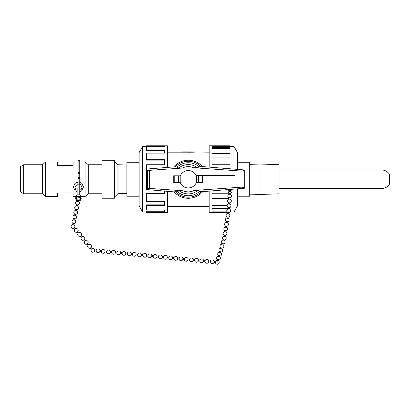 <?xml version="1.0" encoding="UTF-8"?>
<svg xmlns="http://www.w3.org/2000/svg" width="410" height="410" viewBox="0 0 410 410"><rect width="100%" height="100%" fill="white"/><g stroke="black" fill="none" stroke-linecap="round" stroke-linejoin="round"><path stroke-width="0.61" d="M74.046 223.491L73.779 224.875L73.067 224.921L73.088 223.306L74.046 223.491L73.088 223.306M74.958 218.802L74 218.617L74.958 218.802L74.692 220.19L73.79 219.929M75.84 214.266L75.599 215.501L74.697 215.24M77.7 199.788L78.602 200.049L77.7 199.788M78.382 201.177L77.618 201.479L77.428 201.177M77.659 204.892L77.423 206.122L76.521 205.861M76.752 209.582L76.511 210.812L75.609 210.55M72.191 224.731L71.458 225.29L72.191 224.731M92.004 248.639L91.333 249.198M91.081 247.45L90.328 248.076L91.307 249.249M88.688 244.657L88.022 245.211M87.771 243.463L87.017 244.088M85.377 240.67L84.706 241.229M72.129 224.731A1.901 1.901 0 0 1 72.847 224.536A1.901 1.901 0 0 0 71.161 226.996A1.901 1.901 0 0 0 74.881 226.361A1.901 1.901 0 0 0 73.81 224.726A1.901 1.901 0 0 1 74.497 227.581L73.826 228.139A1.901 1.901 0 0 1 71.458 225.29M75.44 228.718L74.774 229.272M77.833 231.512L77.08 232.137L78.085 233.259M78.756 232.701L78.059 233.316A1.901 1.901 0 0 0 80.452 236.109L80.396 236.119M78.812 232.69L77.844 231.522M82.067 236.688L81.154 235.504L80.452 236.109M87.745 243.519A1.901 1.901 0 0 0 85.429 240.644L84.434 239.537A1.901 1.901 0 0 0 82.118 236.662L81.395 237.241M84.434 239.537L83.707 240.106L84.685 241.28M91.061 249.7L90.974 250.638L91.061 249.7A1.901 1.901 0 0 1 91.302 249.239A1.901 1.901 0 0 0 92.732 252.242A1.901 1.901 0 0 0 94.72 249.992A1.901 1.901 0 0 0 92.05 248.614A1.901 1.901 0 0 1 94.73 250.044L94.638 250.992L96.155 251.14M122.098 253.631L122.185 252.678L122.098 253.631M120.642 252.55L120.56 253.503L122.088 253.652A1.901 1.901 0 0 0 125.752 253.99L127.269 254.133M116.988 252.196L116.896 253.139A1.901 1.901 0 0 0 120.566 253.488M110.269 251.55L111.807 251.689A1.901 1.901 0 0 1 115.471 252.042L115.374 253.006L116.906 253.149M111.812 251.678L111.715 252.637M96.248 250.197L96.16 251.151A1.901 1.901 0 0 0 99.825 251.494L101.342 251.637M99.902 250.551L99.825 251.494M101.434 250.695L101.347 251.653A1.901 1.901 0 0 0 105.011 251.991L106.528 252.14A1.901 1.901 0 0 0 110.198 252.493L111.72 252.652A1.901 1.901 0 0 0 115.379 252.99M105.088 251.048L105.011 251.991M106.615 251.197L106.533 252.15M105.098 251.033L106.626 251.176A1.901 1.901 0 0 1 110.285 251.545L110.198 252.493M153.289 255.686L153.202 256.65L153.289 255.686L151.767 255.527L151.669 256.501L153.202 256.65M148.102 255.189L148.01 256.132M151.772 255.543A1.901 1.901 0 0 0 148.107 255.174L146.58 255.025L146.483 255.999M146.585 255.04L146.585 255.056A1.901 1.901 0 0 0 142.921 254.677L142.823 255.635M127.361 253.19L125.839 253.026L125.752 253.99A1.901 1.901 0 0 1 122.088 253.652M122.18 252.678A1.901 1.901 0 0 1 125.844 253.042L125.844 253.057A1.901 1.901 0 0 0 122.18 252.678L120.658 252.529A1.901 1.901 0 0 0 116.993 252.176L115.471 252.032M130.939 254.487L131.031 253.544A1.901 1.901 0 0 0 127.366 253.175L127.274 254.149A1.901 1.901 0 0 0 130.939 254.487L130.928 254.502M131.026 253.529L132.553 253.677L132.456 254.636M136.207 254.026L136.115 254.999L137.642 255.133M136.212 254.041L136.217 254.056A1.901 1.901 0 0 0 132.553 253.677M137.729 254.19L137.647 255.148M136.212 254.026L137.739 254.174A1.901 1.901 0 0 1 141.399 254.543L141.301 255.502L142.834 255.65A1.901 1.901 0 0 0 146.493 255.989L148.015 256.147A1.901 1.901 0 0 0 151.679 256.486M184.387 258.725L184.31 259.632A1.901 1.901 0 0 0 187.124 260.991A1.901 1.901 0 0 0 187.421 257.885A1.901 1.901 0 0 0 184.403 258.669L182.88 258.525L182.783 259.499L184.315 259.643A1.901 1.901 0 0 0 187.975 259.986L189.492 260.13M179.201 258.228L179.124 259.13M174.019 257.726L173.937 258.633A1.901 1.901 0 0 0 177.607 258.987L177.689 258.023L179.221 258.172A1.901 1.901 0 0 1 182.88 258.536M158.46 256.229L156.953 256.024L156.856 256.998L158.383 257.132M158.48 256.173L158.388 257.147A1.901 1.901 0 0 0 162.047 257.485L163.57 257.634A1.901 1.901 0 0 0 167.234 257.987L168.751 258.131M158.475 256.173A1.901 1.901 0 0 1 162.14 256.537L162.047 257.485M163.646 256.727L163.575 257.649M168.833 257.229L167.326 257.024L167.234 257.987M172.42 258.484L172.513 257.536A1.901 1.901 0 0 0 168.848 257.172L168.756 258.146A1.901 1.901 0 0 0 172.42 258.484L173.942 258.648M184.397 258.684L184.31 259.632M215.511 261.683L215.419 262.584M215.522 261.667L213.994 261.518L213.897 262.492L215.424 262.641A1.901 1.901 0 0 0 218.371 263.907A1.901 1.901 0 0 0 218.279 260.698A1.901 1.901 0 0 1 216.895 264.189A1.901 1.901 0 0 1 215.424 262.641M213.994 261.534A1.901 1.901 0 0 0 210.33 261.17L210.238 262.128M208.803 261.021L208.71 261.995L210.243 262.144M205.143 260.683L205.051 261.631A1.901 1.901 0 0 0 208.716 261.98M184.403 258.669A1.901 1.901 0 0 1 188.067 259.038L187.975 259.986M189.584 259.181L189.502 260.145A1.901 1.901 0 0 0 193.161 260.483L194.678 260.632A1.901 1.901 0 0 0 198.348 260.986L199.865 261.129M194.77 259.684L193.248 259.525L193.161 260.483M199.962 260.171L199.87 261.144A1.901 1.901 0 0 0 203.534 261.483L203.621 260.534A1.901 1.901 0 0 0 199.962 260.171L198.44 260.037A1.901 1.901 0 0 0 194.776 259.668L194.683 260.642M198.44 260.037L198.348 260.986M223.312 239.65L223.066 240.506A0.487 0.287 16 0 0 224.009 240.778L224.255 239.922M222.686 243.786A0.487 0.287 16 0 0 222.794 243.222A0.487 0.287 16 0 0 222.686 243.786M222.246 243.361L221.902 244.56A0.487 0.287 16 0 0 222.84 244.832L223.183 243.632M217.587 259.571L217.238 260.77A0.487 0.287 16 0 0 218.181 261.037L218.525 259.843A0.487 0.287 16 0 0 217.577 259.602A0.487 0.287 16 0 0 218.525 259.843M218.75 255.517L218.407 256.716A0.487 0.287 16 0 0 219.345 256.988L219.688 255.789A0.487 0.287 16 0 0 218.745 255.548A0.487 0.287 16 0 0 219.688 255.789M219.914 251.468L219.57 252.662A0.487 0.287 16 0 0 220.513 252.934L220.857 251.735A0.487 0.287 16 0 0 219.909 251.499A0.487 0.287 16 0 0 220.857 251.735M220.985 247.753L220.734 248.609A0.487 0.287 16 0 0 221.677 248.88L221.923 248.024M227.852 213.461L227.914 213.8L228.703 213.738L228.888 212.605M227.114 218.012L227.176 218.351L227.97 218.289L228.155 217.156M226.658 221.554L227.453 221.492L226.597 221.221L226.658 221.554M224.178 236.216L224.239 236.555L225.034 236.493L225.218 235.36M224.911 231.665L224.972 232.004L225.766 231.942L225.987 230.594L225.018 230.44L225.987 230.594M225.649 227.114L225.71 227.453L226.504 227.391L226.684 226.258M226.381 222.563L226.443 222.902L227.237 222.84L227.453 221.492M228.426 208.864L229.308 209.023L229.4 207.691M228.765 203.975L229.651 204.134L229.743 202.801M229.108 199.086L229.995 199.239L230.092 197.799L229.118 197.728L230.092 197.799M229.451 194.191L230.333 194.35L230.43 193.018M75.891 197.533L77.136 194.135L79.745 194.135L81.042 197.687A2.716 2.711 -0 0 1 78.443 201.177A2.716 2.711 -0 0 1 75.891 197.533L75.958 197.369A2.716 2.711 180 0 0 75.891 197.533L75.891 197.533M76.373 198.471A2.065 2.06 -0 0 1 78.443 196.41A2.065 2.06 -0 0 1 80.509 198.471A2.065 2.06 -0 0 1 78.443 200.526A2.065 2.06 -0 0 1 76.373 198.471M79.745 194.729L81.042 197.687A2.716 2.711 180 0 0 80.924 197.369L79.745 194.729M75.891 197.292L75.958 197.128A2.716 2.711 180 0 0 75.891 197.292L75.891 197.441A2.716 2.711 -0 0 1 75.958 197.277L77.136 194.637M79.745 188.108L77.136 188.108L77.136 194.135L79.745 194.135L79.745 181L78.115 181L78.115 188.108M81.042 197.446A2.716 2.711 180 0 0 80.924 197.128L79.745 194.489L81.042 197.594A2.716 2.711 -0 0 0 80.924 197.277L79.745 194.637M79.745 194.396L80.924 197.036A2.716 2.711 -0 0 1 81.159 198.138L81.159 198.471M75.722 198.471L75.722 198.138A2.716 2.711 -0 0 1 75.958 197.036L77.136 194.396M80.498 198.302A2.065 2.06 -0 0 1 78.571 200.193M77.608 200.024A2.065 2.06 -0 0 1 76.383 198.302M78.115 179.882L78.115 181M79.745 179.882L78.115 180.021L78.115 177.494L79.745 177.494L79.745 160.71L78.115 160.71L78.115 169.919L79.745 169.919M78.115 178.611L79.745 178.473L79.745 177.494M78.115 169.919L78.115 177.494M78.115 196.436L78.115 197.789L79.745 197.789L79.745 196.872M79.745 180.021L79.745 181M167.418 206.332L188.303 206.322M188.303 206.604L188.303 206.286L194.35 206.332L194.35 206.604L182.25 206.604L182.25 206.322M194.35 152.161L188.303 152.212L188.303 151.895L209.187 152.161M188.303 152.177L182.25 152.177L182.25 151.895L188.303 151.895M139.144 196.226L126.864 196.226L126.864 162.268L139.144 162.268M237.457 162.268L249.741 162.268L249.741 196.226L237.457 196.226M142.618 146.478L139.144 152.499L139.144 205.999L142.618 212.016L142.618 146.478L146.585 146.478M167.418 167.408L167.418 145.811L146.585 145.811L164.589 145.852L164.589 146.647L146.585 146.647L146.585 149.881L164.589 149.881L164.589 153.104L146.585 153.104L146.585 159.731L164.589 159.731L164.589 164.738L146.585 164.738L146.585 169.099M164.589 191.132L164.589 193.756L146.585 193.756L146.585 201.371L164.589 201.371L164.589 205.389L146.585 205.389L146.585 210.058L164.589 210.058L164.589 211.847L146.585 211.847L146.585 212.682L167.418 212.682L167.418 191.357M146.585 211.847L146.585 211.196L164.589 211.196M146.585 205.389L146.585 204.867L164.589 204.867M146.585 193.756L146.585 193.464L164.589 193.464M146.585 159.731L146.585 160.12L164.589 160.12M146.585 149.881L146.585 150.47L164.589 150.47M164.589 146.647L146.585 146.519L146.585 145.852M237.457 169.263L237.457 152.499L233.982 146.478L233.982 168.997M233.982 189.225L233.982 212.016L230.082 212.016M237.457 188.959L237.457 205.999L233.982 212.016M228.877 212.682L230.02 212.682L228.882 212.641M227.888 212.641L212.011 212.641L212.011 211.847L227.171 211.847M230.02 209.341L230.02 208.613L229.333 208.613M228.355 208.613L212.011 208.613L212.011 205.389L227.186 205.389M230.02 204.19L230.02 202.724M229.026 199.06A1.901 1.901 0 0 0 228.816 202.745A1.901 1.901 0 0 0 231.194 201.525A1.901 1.901 0 0 0 230 199.132L230.02 198.876M229.046 198.768L212.011 198.768L212.011 193.756L229.395 193.756M212.011 167.311L212.011 164.738L230.02 164.738L230.02 157.122L212.011 157.122L212.011 153.104L230.02 153.104L230.02 148.435L212.011 148.435L212.011 146.647L230.02 146.647L230.02 145.811L209.187 145.811L209.187 167.095M209.187 191.132L209.187 212.682L227.883 212.682M230.02 146.647L230.02 147.303L212.011 147.303M230.02 153.104L230.02 153.627L212.011 153.627M230.02 164.738L230.02 165.03L212.011 165.03M229.072 198.373L212.011 198.373M230.02 208.613L230.02 208.024L229.374 208.024M228.396 208.024L212.011 208.024M212.011 211.847L227.273 211.975M234.971 183.055L234.971 175.439L196.123 175.439A8.697 8.697 0 0 0 180.185 176.121L180.185 182.373A8.697 8.697 0 0 0 196.123 183.055L234.971 183.055M202.888 182.67L202.888 175.823L202.888 182.67L196.421 182.67L196.421 175.823L198.112 175.823L198.112 182.67M180.303 175.823L173.712 175.823L173.712 182.67L180.303 182.67M178.488 182.67L178.488 175.823M174.071 191.88L146.303 189.543L147.518 188.544L149.66 188.441L183.167 190.783L179.144 190.701L177.484 191.701L174.04 191.844A19.029 19.029 0 0 0 202.812 191.557L199.45 191.409L197.815 190.409L194.094 190.471L240.942 187.191L243.084 187.298L244.304 188.287L202.755 191.624M147.303 168.997L173.82 166.906L177.156 167.085L178.786 168.09L182.506 168.028L149.66 170.324L147.518 170.222L146.303 169.386L147.303 168.997M202.504 166.578L244.304 169.935L243.084 170.929L240.942 171.031L193.438 167.71L197.456 167.792L199.122 166.793L202.566 166.65A19.029 19.029 0 0 0 173.789 166.937A19.029 19.029 0 0 1 202.566 166.65M173.712 182.67L173.712 175.823M202.888 175.823L198.112 175.823M244.304 170.094L244.304 188.128M146.303 169.386L146.303 189.379M177.484 191.701A16.497 16.497 0 0 0 199.45 191.409M197.456 167.792A14.663 14.663 0 0 0 178.786 168.09M199.122 166.793A16.497 16.497 0 0 0 177.156 167.085M179.144 190.701A14.663 14.663 0 0 0 197.815 190.409M230.02 212.083L230.02 212.641M101.977 198.235L101.977 160.259L114.626 160.259L114.626 198.235L101.977 198.235M126.864 193.469L117.885 193.745L117.885 164.748L126.864 165.025M114.626 161.489L117.885 164.748M23.677 164.748L23.677 193.745L20.5 191.916L20.5 166.583L23.677 164.748L42.486 164.748L45.664 161.986L45.664 196.508L57.677 196.508L57.677 192.987L73.088 192.987L73.088 196.508L76.193 196.508M78.115 161.986L73.088 161.986L73.088 165.507L57.677 165.507L57.677 161.986L45.664 161.986M42.486 164.748L42.486 193.745L45.664 196.508M85.101 161.986L85.101 196.508L88.278 193.745L88.278 164.748L85.101 161.986L79.771 161.986L79.771 182.189M79.771 183.639L79.771 190.43M79.771 191.88L79.771 194.458M279.015 188.569L381.561 188.569C384.969 188.457 387.619 186.98 389.5 184.131L389.5 174.363C387.619 171.518 384.969 170.037 381.561 169.924L279.015 169.924M279.015 193.858L279.015 164.635L260.027 164.041L260.027 194.453L279.015 193.858M79.745 184.9L78.115 184.9M79.745 185.961L78.115 185.961M78.115 173.594L79.745 173.594M78.115 172.533L79.745 172.533M174.255 182.67L174.255 175.823M177.991 182.67L177.991 175.823M202.345 175.823L202.345 182.67M198.614 175.823L198.614 182.67M243.084 170.929L243.084 187.298M147.518 170.222L147.518 188.544M149.66 170.324L149.66 188.441M240.942 171.031L240.942 187.191M175.357 191.67A17.943 17.943 0 0 0 201.52 191.383M193.438 167.71A12.628 12.628 0 0 0 182.506 168.028M201.248 166.824A17.943 17.943 0 0 0 175.085 167.116M183.167 190.783A12.628 12.628 0 0 0 194.094 190.471M73.759 219.847A1.901 1.901 0 0 0 72.468 223.009A1.901 1.901 0 0 0 75.404 222.896A1.901 1.901 0 0 0 74.717 220.037M74 218.617L73.728 220.001M74.671 215.158A1.901 1.901 0 0 0 73.375 218.32A1.901 1.901 0 0 0 76.316 218.207A1.901 1.901 0 0 0 75.63 215.347M78.115 196.508L77.808 196.508A1.901 1.901 0 0 0 77.065 199.614A1.901 1.901 0 0 0 80.032 199.347A1.901 1.901 0 0 0 79.089 196.513M77.639 199.86L77.551 200.326M77.423 200.982L77.372 201.248M78.602 200.049L78.51 200.526M77.403 201.095A1.901 1.901 0 0 0 76.106 204.257A1.901 1.901 0 0 0 79.048 204.139A1.901 1.901 0 0 0 78.361 201.279M76.701 204.703L76.46 205.938M76.491 205.784A1.901 1.901 0 0 0 75.199 208.946A1.901 1.901 0 0 0 78.136 208.828A1.901 1.901 0 0 0 77.449 205.969M75.788 209.392L75.548 210.622M75.578 210.473A1.901 1.901 0 0 0 74.287 213.636A1.901 1.901 0 0 0 77.229 213.518A1.901 1.901 0 0 0 76.542 210.658M74.881 214.082L74.64 215.311M91.092 247.461L92.06 248.624M91.056 247.502A1.901 1.901 0 0 0 88.739 244.632L87.781 243.473M87.028 244.099L87.996 245.267A1.901 1.901 0 0 0 90.39 248.06M84.675 241.27A1.901 1.901 0 0 0 87.079 244.078M73.779 228.165L74.748 229.328A1.901 1.901 0 0 0 77.141 232.121M74.533 227.535L75.501 228.703A1.901 1.901 0 0 1 77.808 231.568M81.124 235.55A1.901 1.901 0 0 0 78.802 232.675M80.401 236.129L81.37 237.298A1.901 1.901 0 0 0 83.763 240.091M90.974 250.638A1.901 1.901 0 0 0 94.638 250.992M94.73 250.033L96.258 250.177A1.901 1.901 0 0 1 99.917 250.546L101.444 250.679A1.901 1.901 0 0 1 105.103 251.043M153.196 256.65A1.901 1.901 0 0 0 156.866 256.988A1.901 1.901 0 0 1 153.196 256.65M156.953 256.04A1.901 1.901 0 0 0 153.294 255.671A1.901 1.901 0 0 1 156.953 256.04M130.933 254.502L132.461 254.651A1.901 1.901 0 0 0 136.125 254.989M137.642 255.148A1.901 1.901 0 0 0 141.306 255.486M141.399 254.528L142.926 254.677M177.602 258.997L179.129 259.146A1.901 1.901 0 0 0 182.793 259.484M177.699 258.039A1.901 1.901 0 0 0 174.035 257.67L172.507 257.526M162.14 256.527L163.667 256.67A1.901 1.901 0 0 1 167.326 257.039M217.336 260.427A1.901 1.901 0 0 0 215.516 261.667A1.901 1.901 0 0 1 217.336 260.427M210.238 262.144A1.901 1.901 0 0 0 213.902 262.482M208.808 261.021L210.335 261.17M208.808 261.037A1.901 1.901 0 0 0 205.143 260.668L203.621 260.524M188.067 259.023L189.594 259.171A1.901 1.901 0 0 1 193.253 259.535M203.529 261.498L205.056 261.641M224.101 236.124A1.901 1.901 0 0 0 222.579 238.845A1.901 1.901 0 0 0 225.659 239.343A1.901 1.901 0 0 0 225.07 236.278A1.901 1.901 0 0 1 226.002 238.851A1.901 1.901 0 0 1 222.425 237.651A1.901 1.901 0 0 1 224.101 236.124M223.163 240.168A1.901 1.901 0 0 0 222.717 243.929A1.901 1.901 0 0 0 224.106 240.439M222 244.216A1.901 1.901 0 0 0 221.554 247.978A1.901 1.901 0 0 0 222.937 244.488M218.504 256.378A1.901 1.901 0 0 0 218.058 260.14A1.901 1.901 0 0 0 219.442 256.645M219.668 252.324A1.901 1.901 0 0 0 219.222 256.086A1.901 1.901 0 0 0 220.611 252.596M220.836 248.27A1.901 1.901 0 0 0 220.39 252.032A1.901 1.901 0 0 0 221.774 248.542M229.585 209.028A1.901 1.901 0 0 0 229.313 208.91A1.901 1.901 0 0 1 230.507 211.304A1.901 1.901 0 0 1 226.797 210.602A1.901 1.901 0 0 1 228.339 208.844A1.901 1.901 0 0 0 227.017 211.606A1.901 1.901 0 0 0 230.046 212.052A1.901 1.901 0 0 0 229.585 209.028M227.74 213.579L227.924 212.447M227.775 213.369A1.901 1.901 0 0 0 227.078 216.946A1.901 1.901 0 0 0 229.677 216.096A1.901 1.901 0 0 0 228.739 213.523M227.007 218.13L227.186 216.998M227.037 217.92A1.901 1.901 0 0 0 226.346 221.497A1.901 1.901 0 0 0 228.939 220.647A1.901 1.901 0 0 0 228.006 218.074M224.065 236.334L224.249 235.202M224.834 231.573A1.901 1.901 0 0 0 224.142 235.15A1.901 1.901 0 0 0 226.735 234.3A1.901 1.901 0 0 0 225.802 231.727M224.803 231.783L225.018 230.44M225.572 227.022A1.901 1.901 0 0 0 224.875 230.599A1.901 1.901 0 0 0 227.473 229.749A1.901 1.901 0 0 0 226.535 227.176M225.536 227.232L225.72 226.1M226.305 222.471A1.901 1.901 0 0 0 225.608 226.048A1.901 1.901 0 0 0 228.206 225.198A1.901 1.901 0 0 0 227.273 222.625M226.269 222.681L226.489 221.338M228.944 189.615A1.901 1.901 0 0 0 229.503 192.966A1.901 1.901 0 0 0 231.829 191.875A1.901 1.901 0 0 0 230.948 189.461M228.329 208.957L228.426 207.619M228.683 203.954A1.901 1.901 0 0 0 228.472 207.639A1.901 1.901 0 0 0 230.85 206.414A1.901 1.901 0 0 0 229.656 204.021M228.672 204.062L228.765 202.73M229.016 199.173L229.118 197.728M229.364 194.171A1.901 1.901 0 0 0 229.159 197.856A1.901 1.901 0 0 0 231.532 196.631A1.901 1.901 0 0 0 230.343 194.237M229.359 194.284L229.451 192.951M77.136 190.44L75.753 189.507L74.784 187.037L78.115 183.403M79.745 183.629L82.102 187.037L81.231 189.389L79.745 190.44M77.136 191.89L75.296 190.963L73.4 187.037L74.994 183.373L78.115 182.019M79.745 182.183L81.846 183.332L83.481 186.975L81.575 190.968L79.745 191.89M229.979 190.465L230.574 190.845L230.42 189.502M230.927 189.461L230.579 191.521L229.979 191.844L229.523 191.68L229.046 189.604M194.35 206.332L209.187 206.332M167.418 152.161L182.25 152.161M142.618 212.016L146.585 212.016M233.982 146.478L230.02 146.478M117.885 193.745L114.626 197.005M23.677 193.745L42.486 193.745M80.688 196.508L85.101 196.508M88.278 193.745L101.977 193.745M88.278 164.748L101.977 164.748M249.741 194.13L260.027 194.453M249.741 164.364L260.027 164.041"/></g></svg>

